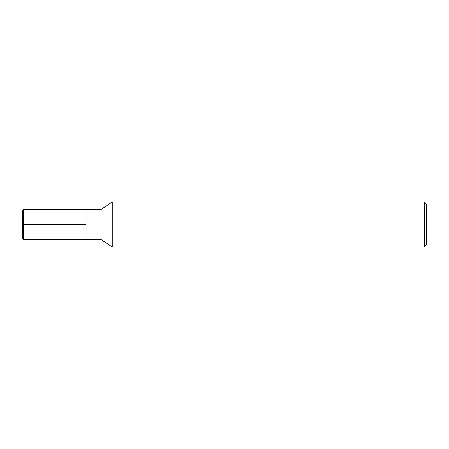 <?xml version="1.0" encoding="UTF-8"?>
<svg xmlns="http://www.w3.org/2000/svg" width="449" height="449" viewBox="0 0 449 449"><rect width="100%" height="100%" fill="white"/><g stroke="black" fill="none" stroke-linecap="round" stroke-linejoin="round"><path stroke-width="0.67" d="M112.25 246.95L112.25 202.05L101.025 209.531L101.025 239.469L112.25 246.95L424.305 246.95L424.305 202.05L112.25 202.05M424.305 246.95L426.55 244.705L426.55 204.295L424.305 202.05M101.025 239.469L23.421 239.469L23.421 209.531L86.056 209.531L86.056 239.469L86.056 209.531L101.025 209.531M23.421 239.469L22.45 238.492L22.45 210.508L23.421 209.531M22.45 224.5L86.056 224.5"/></g></svg>
